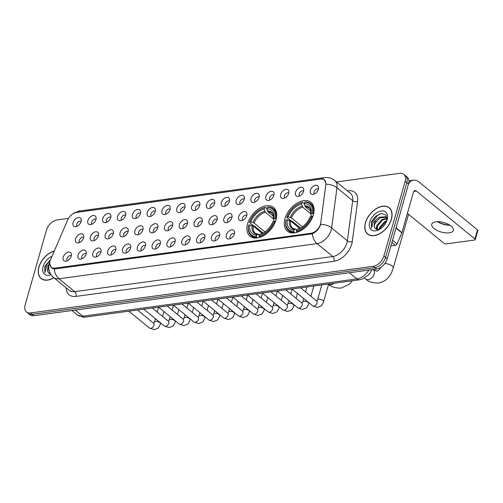<?xml version="1.0" encoding="UTF-8"?>
<svg xmlns="http://www.w3.org/2000/svg" width="503" height="503" viewBox="0 0 503 503"><rect width="100%" height="100%" fill="white"/><g stroke="black" fill="none" stroke-linecap="round" stroke-linejoin="round"><path stroke-width="0.75" d="M275.99 219.905A18.598 11.808 -50.7 0 0 273.588 207.45A18.598 11.808 -50.7 0 0 259.227 208.5A18.598 11.808 -50.7 0 0 247.614 223.772A18.598 11.808 -50.7 0 0 250.016 236.228A18.598 11.808 -50.7 0 0 264.377 235.178A18.598 11.808 -50.7 0 0 275.99 219.905M313.356 214.819A18.598 11.808 -50.7 0 0 310.955 202.363A18.598 11.808 -50.7 0 0 296.6 203.413A18.598 11.808 -50.7 0 0 284.981 218.686A18.598 11.808 -50.7 0 0 287.389 231.147A18.598 11.808 -50.7 0 0 301.743 230.091A18.598 11.808 -50.7 0 0 313.356 214.819M295.519 192.366A5.263 3.339 129.3 0 1 299.889 187.5A5.263 3.339 129.3 0 1 303.711 189.317A5.263 3.339 129.3 0 1 303.548 191.272A5.263 3.339 129.3 0 1 297.902 196.409A5.263 3.339 129.3 0 1 295.519 192.366M303.605 191.071A3.156 2.006 -50.7 0 0 301.171 191.285A3.156 2.006 -50.7 0 0 299.222 193.862A3.156 2.006 -50.7 0 0 299.599 195.956M280.687 194.384A5.263 3.339 129.3 0 1 285.056 189.524A5.263 3.339 129.3 0 1 288.879 191.335A5.263 3.339 129.3 0 1 288.716 193.29A5.263 3.339 129.3 0 1 283.076 198.427A5.263 3.339 129.3 0 1 280.687 194.384M288.772 193.089A3.156 2.006 -50.7 0 0 286.339 193.303A3.156 2.006 -50.7 0 0 284.39 195.881A3.156 2.006 -50.7 0 0 284.767 197.975M265.854 196.403A5.263 3.339 129.3 0 1 270.23 191.542A5.263 3.339 129.3 0 1 274.047 193.353A5.263 3.339 129.3 0 1 273.89 195.309A5.263 3.339 129.3 0 1 268.244 200.446A5.263 3.339 129.3 0 1 265.854 196.403M273.94 195.107A3.156 2.006 -50.7 0 0 271.513 195.321A3.156 2.006 -50.7 0 0 269.564 197.899A3.156 2.006 -50.7 0 0 269.941 199.993M251.028 198.421A5.263 3.339 129.3 0 1 255.398 193.561A5.263 3.339 129.3 0 1 259.221 195.371A5.263 3.339 129.3 0 1 259.058 197.327A5.263 3.339 129.3 0 1 253.418 202.464A5.263 3.339 129.3 0 1 251.028 198.421M259.114 197.126A3.156 2.006 -50.7 0 0 256.681 197.339A3.156 2.006 -50.7 0 0 254.732 199.917A3.156 2.006 -50.7 0 0 255.109 202.011M236.196 200.439A5.263 3.339 129.3 0 1 240.566 195.579A5.263 3.339 129.3 0 1 244.389 197.39A5.263 3.339 129.3 0 1 244.225 199.345A5.263 3.339 129.3 0 1 238.585 204.482A5.263 3.339 129.3 0 1 236.196 200.439M244.282 199.144A3.156 2.006 -50.7 0 0 241.849 199.358A3.156 2.006 -50.7 0 0 239.9 201.936A3.156 2.006 -50.7 0 0 240.283 204.029M221.37 202.458A5.263 3.339 129.3 0 1 225.74 197.597A5.263 3.339 129.3 0 1 229.557 199.408A5.263 3.339 129.3 0 1 229.399 201.363A5.263 3.339 129.3 0 1 223.753 206.5A5.263 3.339 129.3 0 1 221.37 202.458M229.45 201.162A3.156 2.006 -50.7 0 0 227.023 201.376A3.156 2.006 -50.7 0 0 225.074 203.954A3.156 2.006 -50.7 0 0 225.451 206.048M206.538 204.476A5.263 3.339 129.3 0 1 210.908 199.616A5.263 3.339 129.3 0 1 214.731 201.426A5.263 3.339 129.3 0 1 214.567 203.382A5.263 3.339 129.3 0 1 208.927 208.519A5.263 3.339 129.3 0 1 206.538 204.476M214.624 203.181A3.156 2.006 -50.7 0 0 212.191 203.401A3.156 2.006 -50.7 0 0 210.241 205.972A3.156 2.006 -50.7 0 0 210.619 208.066M191.706 206.494A5.263 3.339 129.3 0 1 196.076 201.634A5.263 3.339 129.3 0 1 199.898 203.445A5.263 3.339 129.3 0 1 199.741 205.4A5.263 3.339 129.3 0 1 194.095 210.537A5.263 3.339 129.3 0 1 191.706 206.494M199.792 205.199A3.156 2.006 -50.7 0 0 197.358 205.419A3.156 2.006 -50.7 0 0 195.409 207.991A3.156 2.006 -50.7 0 0 195.793 210.084M176.88 208.512A5.263 3.339 129.3 0 1 181.25 203.652A5.263 3.339 129.3 0 1 185.073 205.463A5.263 3.339 129.3 0 1 184.909 207.418A5.263 3.339 129.3 0 1 179.263 212.555A5.263 3.339 129.3 0 1 176.88 208.512M184.959 207.217A3.156 2.006 -50.7 0 0 182.532 207.437A3.156 2.006 -50.7 0 0 180.583 210.009A3.156 2.006 -50.7 0 0 180.961 212.103M162.048 210.531A5.263 3.339 129.3 0 1 166.418 205.67A5.263 3.339 129.3 0 1 170.24 207.481A5.263 3.339 129.3 0 1 170.077 209.437A5.263 3.339 129.3 0 1 164.437 214.574A5.263 3.339 129.3 0 1 162.048 210.531M170.133 209.235A3.156 2.006 -50.7 0 0 167.7 209.455A3.156 2.006 -50.7 0 0 165.751 212.033A3.156 2.006 -50.7 0 0 166.128 214.121M147.216 212.549A5.263 3.339 129.3 0 1 151.592 207.689A5.263 3.339 129.3 0 1 155.408 209.5A5.263 3.339 129.3 0 1 155.251 211.455A5.263 3.339 129.3 0 1 149.605 216.592A5.263 3.339 129.3 0 1 147.216 212.549M155.301 211.254A3.156 2.006 -50.7 0 0 152.868 211.474A3.156 2.006 -50.7 0 0 150.925 214.052A3.156 2.006 -50.7 0 0 151.302 216.139M132.39 214.567A5.263 3.339 129.3 0 1 136.759 209.707A5.263 3.339 129.3 0 1 140.582 211.518A5.263 3.339 129.3 0 1 140.419 213.473A5.263 3.339 129.3 0 1 134.773 218.61A5.263 3.339 129.3 0 1 132.39 214.567M140.475 213.272A3.156 2.006 -50.7 0 0 138.042 213.492A3.156 2.006 -50.7 0 0 136.093 216.07A3.156 2.006 -50.7 0 0 136.47 218.157M117.557 216.586A5.263 3.339 129.3 0 1 121.927 211.725A5.263 3.339 129.3 0 1 125.75 213.536A5.263 3.339 129.3 0 1 125.587 215.491A5.263 3.339 129.3 0 1 119.947 220.628A5.263 3.339 129.3 0 1 117.557 216.586M125.643 215.29A3.156 2.006 -50.7 0 0 123.21 215.51A3.156 2.006 -50.7 0 0 121.261 218.088A3.156 2.006 -50.7 0 0 121.644 220.176M102.725 218.604A5.263 3.339 129.3 0 1 107.101 213.744A5.263 3.339 129.3 0 1 110.918 215.554A5.263 3.339 129.3 0 1 110.761 217.51A5.263 3.339 129.3 0 1 105.114 222.647A5.263 3.339 129.3 0 1 102.725 218.604M110.811 217.309A3.156 2.006 -50.7 0 0 108.384 217.529A3.156 2.006 -50.7 0 0 106.435 220.107A3.156 2.006 -50.7 0 0 106.812 222.194M87.899 220.622A5.263 3.339 129.3 0 1 92.269 215.762A5.263 3.339 129.3 0 1 96.092 217.573A5.263 3.339 129.3 0 1 95.928 219.528A5.263 3.339 129.3 0 1 90.288 224.665A5.263 3.339 129.3 0 1 87.899 220.622M95.985 219.327A3.156 2.006 -50.7 0 0 93.552 219.547A3.156 2.006 -50.7 0 0 91.603 222.125A3.156 2.006 -50.7 0 0 91.98 224.212M73.067 222.64A5.263 3.339 129.3 0 1 77.437 217.78A5.263 3.339 129.3 0 1 81.26 219.591A5.263 3.339 129.3 0 1 81.096 221.546A5.263 3.339 129.3 0 1 75.456 226.683A5.263 3.339 129.3 0 1 73.067 222.64M81.153 221.345A3.156 2.006 -50.7 0 0 78.72 221.565A3.156 2.006 -50.7 0 0 76.77 224.143A3.156 2.006 -50.7 0 0 77.154 226.231M310.345 190.348A5.263 3.339 129.3 0 1 314.721 185.481A5.263 3.339 129.3 0 1 318.537 187.298A5.263 3.339 129.3 0 1 318.38 189.254A5.263 3.339 129.3 0 1 312.734 194.391A5.263 3.339 129.3 0 1 310.345 190.348M318.43 189.053A3.156 2.006 -50.7 0 0 315.997 189.266A3.156 2.006 -50.7 0 0 314.054 191.844A3.156 2.006 -50.7 0 0 314.432 193.938M238.699 216.686A5.263 3.339 129.3 0 1 243.068 211.826A5.263 3.339 129.3 0 1 246.885 213.643A5.263 3.339 129.3 0 1 246.728 215.598A5.263 3.339 129.3 0 1 241.082 220.729A5.263 3.339 129.3 0 1 238.699 216.686M246.778 215.391A3.156 2.006 -50.7 0 0 244.351 215.611A3.156 2.006 -50.7 0 0 242.402 218.189A3.156 2.006 -50.7 0 0 242.779 220.276M223.866 218.704A5.263 3.339 129.3 0 1 228.236 213.844A5.263 3.339 129.3 0 1 232.059 215.661A5.263 3.339 129.3 0 1 231.896 217.617A5.263 3.339 129.3 0 1 226.256 222.747A5.263 3.339 129.3 0 1 223.866 218.704M231.952 217.409A3.156 2.006 -50.7 0 0 229.519 217.629A3.156 2.006 -50.7 0 0 227.57 220.207A3.156 2.006 -50.7 0 0 227.947 222.301M209.034 220.723A5.263 3.339 129.3 0 1 213.404 215.862A5.263 3.339 129.3 0 1 217.227 217.68A5.263 3.339 129.3 0 1 217.07 219.635A5.263 3.339 129.3 0 1 211.423 224.766A5.263 3.339 129.3 0 1 209.034 220.723M217.12 219.427A3.156 2.006 -50.7 0 0 214.687 219.648A3.156 2.006 -50.7 0 0 212.738 222.225A3.156 2.006 -50.7 0 0 213.121 224.319M194.208 222.741A5.263 3.339 129.3 0 1 198.578 217.881A5.263 3.339 129.3 0 1 202.401 219.698A5.263 3.339 129.3 0 1 202.237 221.653A5.263 3.339 129.3 0 1 196.591 226.784A5.263 3.339 129.3 0 1 194.208 222.741M202.294 221.446A3.156 2.006 -50.7 0 0 199.861 221.666A3.156 2.006 -50.7 0 0 197.912 224.244A3.156 2.006 -50.7 0 0 198.289 226.337M179.376 224.759A5.263 3.339 129.3 0 1 183.746 219.899A5.263 3.339 129.3 0 1 187.569 221.716A5.263 3.339 129.3 0 1 187.405 223.672A5.263 3.339 129.3 0 1 181.765 228.802A5.263 3.339 129.3 0 1 179.376 224.759M187.462 223.464A3.156 2.006 -50.7 0 0 185.029 223.684A3.156 2.006 -50.7 0 0 183.079 226.262A3.156 2.006 -50.7 0 0 183.457 228.356M164.544 226.778A5.263 3.339 129.3 0 1 168.92 221.917A5.263 3.339 129.3 0 1 172.736 223.734A5.263 3.339 129.3 0 1 172.579 225.69A5.263 3.339 129.3 0 1 166.933 230.82A5.263 3.339 129.3 0 1 164.544 226.778M172.63 225.482A3.156 2.006 -50.7 0 0 170.196 225.702A3.156 2.006 -50.7 0 0 168.254 228.28A3.156 2.006 -50.7 0 0 168.631 230.374M149.718 228.802A5.263 3.339 129.3 0 1 154.088 223.936A5.263 3.339 129.3 0 1 157.911 225.753A5.263 3.339 129.3 0 1 157.747 227.708A5.263 3.339 129.3 0 1 152.101 232.839A5.263 3.339 129.3 0 1 149.718 228.802M157.804 227.501A3.156 2.006 -50.7 0 0 155.37 227.721A3.156 2.006 -50.7 0 0 153.421 230.299A3.156 2.006 -50.7 0 0 153.799 232.392M134.886 230.82A5.263 3.339 129.3 0 1 139.256 225.954A5.263 3.339 129.3 0 1 143.078 227.771A5.263 3.339 129.3 0 1 142.915 229.726A5.263 3.339 129.3 0 1 137.275 234.857A5.263 3.339 129.3 0 1 134.886 230.82M142.971 229.519A3.156 2.006 -50.7 0 0 140.538 229.739A3.156 2.006 -50.7 0 0 138.589 232.317A3.156 2.006 -50.7 0 0 138.973 234.411M120.06 232.839A5.263 3.339 129.3 0 1 124.43 227.972A5.263 3.339 129.3 0 1 128.246 229.789A5.263 3.339 129.3 0 1 128.089 231.745A5.263 3.339 129.3 0 1 122.443 236.875A5.263 3.339 129.3 0 1 120.06 232.839M128.139 231.537A3.156 2.006 -50.7 0 0 125.712 231.757A3.156 2.006 -50.7 0 0 123.763 234.335A3.156 2.006 -50.7 0 0 124.14 236.429M105.228 234.857A5.263 3.339 129.3 0 1 109.597 229.99A5.263 3.339 129.3 0 1 113.42 231.808A5.263 3.339 129.3 0 1 113.257 233.763A5.263 3.339 129.3 0 1 107.617 238.894A5.263 3.339 129.3 0 1 105.228 234.857M113.313 233.555A3.156 2.006 -50.7 0 0 110.88 233.776A3.156 2.006 -50.7 0 0 108.931 236.353A3.156 2.006 -50.7 0 0 109.308 238.447M90.395 236.875A5.263 3.339 129.3 0 1 94.765 232.009A5.263 3.339 129.3 0 1 98.588 233.826A5.263 3.339 129.3 0 1 98.425 235.781A5.263 3.339 129.3 0 1 92.785 240.912A5.263 3.339 129.3 0 1 90.395 236.875M98.481 235.574A3.156 2.006 -50.7 0 0 96.048 235.794A3.156 2.006 -50.7 0 0 94.099 238.372A3.156 2.006 -50.7 0 0 94.482 240.465M75.569 238.894A5.263 3.339 129.3 0 1 79.939 234.027A5.263 3.339 129.3 0 1 83.756 235.844A5.263 3.339 129.3 0 1 83.599 237.8A5.263 3.339 129.3 0 1 77.952 242.93A5.263 3.339 129.3 0 1 75.569 238.894M83.649 237.592A3.156 2.006 -50.7 0 0 81.222 237.812A3.156 2.006 -50.7 0 0 79.273 240.39A3.156 2.006 -50.7 0 0 79.65 242.484M226.363 234.958A5.263 3.339 129.3 0 1 230.732 230.097A5.263 3.339 129.3 0 1 234.555 231.908A5.263 3.339 129.3 0 1 234.398 233.864A5.263 3.339 129.3 0 1 228.752 239A5.263 3.339 129.3 0 1 226.363 234.958M234.448 233.662A3.156 2.006 -50.7 0 0 232.015 233.876A3.156 2.006 -50.7 0 0 230.072 236.454A3.156 2.006 -50.7 0 0 230.449 238.548M211.537 236.976A5.263 3.339 129.3 0 1 215.906 232.116A5.263 3.339 129.3 0 1 219.729 233.926A5.263 3.339 129.3 0 1 219.566 235.882A5.263 3.339 129.3 0 1 213.92 241.019A5.263 3.339 129.3 0 1 211.537 236.976M219.622 235.681A3.156 2.006 -50.7 0 0 217.189 235.894A3.156 2.006 -50.7 0 0 215.24 238.472A3.156 2.006 -50.7 0 0 215.617 240.566M196.704 238.994A5.263 3.339 129.3 0 1 201.074 234.134A5.263 3.339 129.3 0 1 204.897 235.945A5.263 3.339 129.3 0 1 204.734 237.9A5.263 3.339 129.3 0 1 199.094 243.037A5.263 3.339 129.3 0 1 196.704 238.994M204.79 237.699A3.156 2.006 -50.7 0 0 202.357 237.913A3.156 2.006 -50.7 0 0 200.408 240.491A3.156 2.006 -50.7 0 0 200.785 242.584M181.872 241.012A5.263 3.339 129.3 0 1 186.248 236.152A5.263 3.339 129.3 0 1 190.065 237.963A5.263 3.339 129.3 0 1 189.908 239.918A5.263 3.339 129.3 0 1 184.261 245.055A5.263 3.339 129.3 0 1 181.872 241.012M189.958 239.717A3.156 2.006 -50.7 0 0 187.531 239.937A3.156 2.006 -50.7 0 0 185.582 242.509A3.156 2.006 -50.7 0 0 185.959 244.603M167.046 243.031A5.263 3.339 129.3 0 1 171.416 238.171A5.263 3.339 129.3 0 1 175.239 239.981A5.263 3.339 129.3 0 1 175.075 241.937A5.263 3.339 129.3 0 1 169.436 247.074A5.263 3.339 129.3 0 1 167.046 243.031M175.132 241.736A3.156 2.006 -50.7 0 0 172.699 241.956A3.156 2.006 -50.7 0 0 170.75 244.527A3.156 2.006 -50.7 0 0 171.127 246.621M152.214 245.049A5.263 3.339 129.3 0 1 156.584 240.189A5.263 3.339 129.3 0 1 160.407 242A5.263 3.339 129.3 0 1 160.243 243.955A5.263 3.339 129.3 0 1 154.603 249.092A5.263 3.339 129.3 0 1 152.214 245.049M160.3 243.754A3.156 2.006 -50.7 0 0 157.867 243.974A3.156 2.006 -50.7 0 0 155.917 246.552A3.156 2.006 -50.7 0 0 156.301 248.639M137.388 247.067A5.263 3.339 129.3 0 1 141.758 242.207A5.263 3.339 129.3 0 1 145.574 244.018A5.263 3.339 129.3 0 1 145.417 245.973A5.263 3.339 129.3 0 1 139.771 251.11A5.263 3.339 129.3 0 1 137.388 247.067M145.468 245.772A3.156 2.006 -50.7 0 0 143.041 245.992A3.156 2.006 -50.7 0 0 141.091 248.57A3.156 2.006 -50.7 0 0 141.469 250.657M122.556 249.086A5.263 3.339 129.3 0 1 126.926 244.225A5.263 3.339 129.3 0 1 130.749 246.036A5.263 3.339 129.3 0 1 130.585 247.992A5.263 3.339 129.3 0 1 124.945 253.128A5.263 3.339 129.3 0 1 122.556 249.086M130.642 247.79A3.156 2.006 -50.7 0 0 128.208 248.01A3.156 2.006 -50.7 0 0 126.259 250.588A3.156 2.006 -50.7 0 0 126.637 252.676M107.724 251.104A5.263 3.339 129.3 0 1 112.094 246.244A5.263 3.339 129.3 0 1 115.916 248.054A5.263 3.339 129.3 0 1 115.753 250.01A5.263 3.339 129.3 0 1 110.113 255.147A5.263 3.339 129.3 0 1 107.724 251.104M115.809 249.809A3.156 2.006 -50.7 0 0 113.376 250.029A3.156 2.006 -50.7 0 0 111.427 252.607A3.156 2.006 -50.7 0 0 111.811 254.694M92.898 253.122A5.263 3.339 129.3 0 1 97.268 248.262A5.263 3.339 129.3 0 1 101.084 250.073A5.263 3.339 129.3 0 1 100.927 252.028A5.263 3.339 129.3 0 1 95.281 257.165A5.263 3.339 129.3 0 1 92.898 253.122M100.977 251.827A3.156 2.006 -50.7 0 0 98.55 252.047A3.156 2.006 -50.7 0 0 96.601 254.625A3.156 2.006 -50.7 0 0 96.978 256.712M78.066 255.14A5.263 3.339 129.3 0 1 82.435 250.28A5.263 3.339 129.3 0 1 86.258 252.091A5.263 3.339 129.3 0 1 86.095 254.046A5.263 3.339 129.3 0 1 80.455 259.183A5.263 3.339 129.3 0 1 78.066 255.14M86.151 253.845A3.156 2.006 -50.7 0 0 83.718 254.065A3.156 2.006 -50.7 0 0 81.769 256.643A3.156 2.006 -50.7 0 0 82.146 258.731M63.233 257.159A5.263 3.339 129.3 0 1 67.609 252.299A5.263 3.339 129.3 0 1 71.426 254.109A5.263 3.339 129.3 0 1 71.269 256.065A5.263 3.339 129.3 0 1 65.623 261.202A5.263 3.339 129.3 0 1 63.233 257.159M71.319 255.864A3.156 2.006 -50.7 0 0 68.886 256.084A3.156 2.006 -50.7 0 0 66.943 258.661A3.156 2.006 -50.7 0 0 67.32 260.749M320.788 222.691A9.475 6.017 129.3 0 1 320.493 224.105A9.475 6.017 129.3 0 1 310.929 233.291L55.016 268.118A9.475 6.017 129.3 0 1 51.35 267.25A9.475 6.017 129.3 0 1 50.646 259.46L67.628 220.056A9.475 6.017 129.3 0 1 76.682 212.304L320.6 179.106A9.475 6.017 129.3 0 1 324.265 179.98A9.475 6.017 129.3 0 1 325.787 184.922L320.788 222.691M391.422 219.145A17.02 10.802 -50.7 0 0 389.221 207.745A17.02 10.802 -50.7 0 0 376.087 208.707A17.02 10.802 -50.7 0 0 365.455 222.678A17.02 10.802 -50.7 0 0 367.655 234.084A17.02 10.802 -50.7 0 0 380.79 233.115A17.02 10.802 -50.7 0 0 391.422 219.145M390.007 208.5A17.02 10.802 -50.7 0 0 389.592 208.273M54.293 250.991A17.02 10.802 -50.7 0 0 38.876 267.131A17.02 10.802 -50.7 0 0 41.076 278.53A17.02 10.802 -50.7 0 0 53.903 277.757M75.613 212.536L321.788 178.923A12.286 7.841 82.2 0 1 324.586 177.641C328.321 177.169 331.691 178.112 334.702 180.464A14.04 8.909 129.3 0 1 336.953 187.782L331.64 227.934A12.286 6.627 -172.5 0 0 320.732 224.294L320.31 225.482C318.462 229.481 315.777 232.26 312.262 233.807L55.292 268.91L51.4 267.848L49.772 263.824M403.783 174.302L407.141 177.05A10.532 6.684 -50.7 0 1 408.505 184.104L387.209 258.85A10.532 6.684 -50.7 0 1 376.584 269.061L33.94 315.695A10.532 6.684 -50.7 0 1 29.866 314.727L28.187 313.35A10.532 6.684 -50.7 0 0 32.261 314.318L374.905 267.684A10.532 6.684 -50.7 0 0 385.531 257.473L406.826 182.727A10.532 6.684 -50.7 0 0 405.462 175.673A10.532 6.684 -50.7 0 1 406.826 182.727L385.531 257.473A10.532 6.684 -50.7 0 1 374.905 267.684L32.261 314.318A10.532 6.684 -50.7 0 1 28.187 313.35L26.508 311.973A10.532 6.684 -50.7 0 0 30.582 312.948L373.226 266.313A10.532 6.684 -50.7 0 0 383.852 256.102L405.148 181.35A10.532 6.684 -50.7 0 0 403.783 174.302A10.532 6.684 -50.7 0 0 399.709 173.328L336.494 181.935M321.788 178.923L324.485 179.734L326.089 184.142A12.286 6.627 -172.5 0 1 336.953 187.782L352.691 200.672A14.04 8.909 -50.7 0 0 350.44 193.353L334.702 180.464M68.477 218.409L57.072 219.962A10.532 6.684 -50.7 0 0 46.446 230.173L25.15 304.925A10.532 6.684 -50.7 0 0 26.508 311.973M41.667 278.788A17.02 10.802 -50.7 0 0 41.969 279.152M368.246 234.341A17.02 10.802 -50.7 0 0 368.548 234.706M365.587 222.659A16.844 10.695 -50.7 0 0 367.762 233.945A16.844 10.695 -50.7 0 0 380.765 232.99A16.844 10.695 -50.7 0 0 391.284 219.163A16.844 10.695 -50.7 0 0 389.108 207.877A16.844 10.695 -50.7 0 0 376.106 208.833A16.844 10.695 -50.7 0 0 365.587 222.659M402.953 229.022A17.548 11.141 -50.7 0 0 403.155 228.368A17.548 11.141 -50.7 0 0 403.324 227.721M382.701 226.991L385.179 223.98M386.945 220.427L385.996 215.058L381.343 213.467L375.496 216.34L371.365 222.005L371.491 228.186L372.874 222.999L377.156 218.849A7.935 5.036 -50.7 0 0 374.484 223.458A7.935 5.036 -50.7 0 0 375.093 228.362L379.061 229.475L379.514 227.576L384.682 221.578L386.864 220.654M379.872 229.211L380.18 228.117L385.348 222.125L386.505 221.553M376.785 229.525L376.854 225.394L382.016 219.396L387.128 218.359M377.263 229.62L377.52 225.935L382.682 219.943L387.128 218.799M377.156 218.849L379.35 217.214L385.845 216.755L387.109 218.101M375.093 228.362C374.263 227.224 374.182 225.69 374.854 223.753L380.017 217.761L386.499 217.29M387.165 219.723A11.443 7.262 -50.7 0 0 387.184 219.641A11.443 7.262 -50.7 0 0 381.224 211.015A11.443 7.262 -50.7 0 0 369.711 222.1A11.443 7.262 -50.7 0 0 378.916 229.739A11.443 7.262 -50.7 0 0 387.165 219.723M371.491 228.186L371.516 222.779L378.111 214.85L381.645 213.435M375.999 229.205L377.049 225.551M379.036 229.481L379.715 227.733M449.267 232.814A11.229 4.892 -164.1 0 0 453.348 230.393A11.229 4.892 -164.1 0 0 447.909 224.143A11.229 4.892 -164.1 0 0 435.837 221.823A11.229 4.892 -164.1 0 0 431.75 224.244A11.229 4.892 -164.1 0 0 437.189 230.493A11.229 4.892 -164.1 0 0 449.267 232.814M390.881 245.961L395.408 245.345L391.881 242.452M408.587 183.784A14.04 8.96 -97.8 0 1 413.604 180.175A14.04 8.96 -97.8 0 1 418.955 181.929L477.498 229.871A1.754 0.767 15.9 0 1 477.85 230.531L475.253 239.648A1.754 0.767 -164.1 0 0 474.901 238.988L416.358 191.046A3.508 2.238 82.2 0 0 415.019 190.606A3.508 2.238 82.2 0 0 413.397 192.366L401.922 232.65A1.754 1.113 129.3 0 1 401.828 232.914L397.087 243.911A1.754 1.113 129.3 0 1 395.408 245.345M437.535 221.697A14.04 6.111 -164.1 0 0 449.776 225.187M407.411 213.373L443.853 243.213A1.754 0.767 -164.1 0 0 446.243 243.886L474.612 240.025A1.754 0.767 -164.1 0 0 475.253 239.648M449.833 225.225A11.229 4.892 15.9 0 1 449.519 225.225A11.229 4.892 15.9 0 1 437.729 221.867A11.229 4.892 15.9 0 1 437.465 221.697M54.223 251.148A16.844 10.695 -50.7 0 0 39.008 267.112A16.844 10.695 -50.7 0 0 41.183 278.398A16.844 10.695 -50.7 0 0 53.802 277.675M48.841 265.678A7.935 5.036 -50.7 0 0 47.904 267.904A7.935 5.036 -50.7 0 0 48.514 272.808C47.684 271.677 47.603 270.142 48.275 268.206L48.753 267.099M50.206 273.978L49.828 272.519M50.621 259.517L44.786 266.458L44.912 272.639L46.295 267.445L49.068 264.327M52.042 256.222A11.443 7.262 -50.7 0 0 43.132 266.552A11.443 7.262 -50.7 0 0 51.061 274.751M48.514 272.808L50.614 274.06M44.912 272.639L44.937 267.225L50.407 260.045M49.42 273.651L49.684 272.154M300.486 228.035L292.205 221.251L291.306 221.05L286.817 217.378L286.93 216.956A16.706 10.607 -50.7 0 1 298.468 203.86A16.706 10.607 -50.7 0 1 301.932 202.552L301.53 203.96A15.09 9.582 -50.7 0 0 288.169 216.787L291.482 217.956L302.341 226.84M310.867 213.869L302.699 207.179L301.53 203.96M312.275 213.511L313.231 213.781A17.41 11.047 -50.7 0 0 310.621 203.627A17.41 11.047 -50.7 0 0 305.202 201.917L304.604 202.187A16.706 10.607 -50.7 0 1 312.275 213.511L311.036 213.674A15.09 9.582 -50.7 0 0 304.208 203.596L305.378 206.815L310.797 211.26M312.759 216.63L311.112 215.284L310.766 214.624L311.036 213.674M285.949 220.415A17.41 11.047 -50.7 0 0 288.565 230.563A17.41 11.047 -50.7 0 0 293.978 232.273L293.733 231.317A16.706 10.607 -50.7 0 1 286.069 220L285.949 220.415M294.676 232.845L293.978 232.273M301.932 202.552L302.523 202.281A17.41 11.047 -50.7 0 0 298.857 203.665L298.468 203.86M302.523 202.281L304.227 203.677M313.231 213.781L313.564 214.052M286.069 220L287.307 219.83A15.09 9.582 -50.7 0 0 294.136 229.915L293.733 231.317M288.169 216.787L286.93 216.956M304.208 203.596L304.604 202.187M294.136 229.915L295.481 229.305L296.745 229.783M299.681 228.412L290.621 220.993L287.307 219.83M289.483 220.44A13.499 8.57 -50.7 0 0 295.481 229.305L296.355 229.462M305.378 206.815A12.984 8.243 -50.7 0 1 309.094 208.091C310.25 208.173 310.804 210.361 310.76 214.662L310.766 214.624A13.499 8.57 -50.7 0 0 304.761 205.758M312.608 217.013L311.407 216.548A16.706 10.607 -50.7 0 1 296.412 230.952L296.657 231.908A17.41 11.047 -50.7 0 0 312.369 216.818M296.657 231.908L297.11 232.279M296.412 230.952L296.814 229.55A15.09 9.582 -50.7 0 0 299.807 228.4A15.09 9.582 -50.7 0 0 310.169 216.718L311.407 216.548M298.373 228.878L296.814 229.55M263.119 233.115L254.839 226.337L253.933 226.136L249.444 222.458L249.563 222.043A16.706 10.607 -50.7 0 1 261.101 208.946A16.706 10.607 -50.7 0 1 264.559 207.638L264.163 209.041A15.09 9.582 -50.7 0 0 250.802 221.873L254.116 223.043L264.968 231.927M273.5 218.956L265.333 212.266L264.163 209.041M274.908 218.598L275.864 218.868A17.41 11.047 -50.7 0 0 273.248 208.714A17.41 11.047 -50.7 0 0 267.829 207.003L267.238 207.274A16.706 10.607 -50.7 0 1 274.908 218.598L273.67 218.761A15.09 9.582 -50.7 0 0 266.835 208.682L268.005 211.901L273.431 216.347M275.386 221.716L273.745 220.371L273.393 219.71L273.67 218.761M248.576 225.501A17.41 11.047 -50.7 0 0 251.192 235.649A17.41 11.047 -50.7 0 0 256.612 237.359L256.367 236.404A16.706 10.607 -50.7 0 1 248.696 225.08L248.576 225.501M257.31 237.932L256.612 237.359M264.559 207.638L265.156 207.368A17.41 11.047 -50.7 0 0 261.491 208.751L261.101 208.946M265.156 207.368L266.86 208.764M275.864 218.868L276.191 219.132M248.696 225.08L249.934 224.916A15.09 9.582 -50.7 0 0 256.769 234.995L256.367 236.404M250.802 221.873L249.563 222.043M266.835 208.682L267.238 207.274M256.769 234.995L258.114 234.392L259.378 234.87M262.308 233.499L253.248 226.08L249.934 224.916M252.11 225.526A13.499 8.57 -50.7 0 0 258.114 234.392L258.982 234.549M268.005 211.901A12.984 8.243 -50.7 0 1 271.721 213.178C272.877 213.259 273.437 215.447 273.387 219.748L273.393 219.71A13.499 8.57 -50.7 0 0 267.395 210.845M275.242 222.1L274.041 221.634A16.706 10.607 -50.7 0 1 259.045 236.039L259.29 236.995A17.41 11.047 -50.7 0 0 274.996 221.905M259.29 236.995L259.743 237.366M259.045 236.039L259.441 234.637A15.09 9.582 -50.7 0 0 262.434 233.486A15.09 9.582 -50.7 0 0 272.802 221.804L274.041 221.634M261 233.964L259.441 234.637M55.016 268.118L55.883 268.828M310.929 233.291L311.759 233.97M75.953 296.399A3.508 2.238 82.2 0 0 74.721 291.646L332.772 256.524A14.04 8.909 -50.7 0 0 346.938 242.911A14.04 8.909 -50.7 0 0 347.378 240.824L352.691 200.672A3.508 1.893 7.5 0 0 357.576 201.502L352.263 241.654A17.548 11.141 129.3 0 1 334.005 261.277L75.953 296.399A17.548 11.141 129.3 0 1 66.214 287.835M69.288 290.35A14.04 8.909 -50.7 0 0 74.721 291.646L58.983 278.756A14.04 8.909 129.3 0 1 53.551 277.467L69.288 290.35M352.263 241.654A3.508 1.893 7.5 0 1 347.378 240.824L331.64 227.934A14.04 8.909 129.3 0 1 331.2 230.022A14.04 8.909 129.3 0 1 317.035 243.634A12.286 7.841 -97.8 0 1 312.262 233.807M54.211 268.929A12.286 7.841 82.2 0 0 58.983 278.756L317.035 243.634L332.772 256.524A3.508 2.238 82.2 0 1 334.005 261.277M76.481 212.31A12.286 7.841 -97.8 0 1 79.279 211.027L324.586 177.641M347.353 190.826L347.969 190.738A17.548 11.141 129.3 0 1 357.576 201.502M30.582 312.948L33.94 315.695M373.226 266.313L376.584 269.061M383.852 256.102L387.209 258.85M405.148 181.35L408.505 184.104M347.806 191.197A3.508 2.238 82.2 0 0 347.969 190.738M75.268 310.068L82.775 316.217A7.017 4.483 82.2 0 0 85.453 317.091L83.586 317.198L77.343 314.922A14.04 8.909 -50.7 0 0 82.775 316.217L356.885 278.907A14.04 8.909 -50.7 0 0 368.881 270.105M349.384 272.764L356.885 278.907A7.017 4.483 82.2 0 0 359.563 279.787L85.453 317.091M413.85 191.392L416.358 191.046M396.043 227.834L401.922 232.65M474.901 238.988L477.498 229.871M401.828 232.914L395.968 228.117M392.529 240.176L397.087 243.911M380.802 267.389L379.136 269.897L376.904 271.205L373.459 269.866A5.967 3.785 129.3 0 1 374.226 273.865A5.967 3.785 129.3 0 1 368.202 279.649A5.967 3.785 129.3 0 1 365.895 279.102L364.574 278.021M384.82 263.578A5.967 2.597 15.9 0 1 390.774 265.119A5.967 2.597 15.9 0 1 393.195 268.193L408.549 214.303M302.699 207.179A12.984 8.243 -50.7 0 0 291.482 217.956M302.083 206.123A13.499 8.57 -50.7 0 0 290.344 217.403M290.621 220.993A12.984 8.243 -50.7 0 0 292.639 228.186L295.795 229.236M298.16 228.94A13.499 8.57 -50.7 0 0 300.26 228.161M333.929 283.271A5.967 3.785 129.3 0 1 330.836 284.736A5.967 3.785 129.3 0 1 328.528 284.189L328.34 284.032M265.333 212.266A12.984 8.243 -50.7 0 0 254.116 223.043M264.716 211.21A13.499 8.57 -50.7 0 0 252.978 222.489M253.248 226.08A12.984 8.243 -50.7 0 0 255.266 233.273L258.429 234.323M260.793 234.027A13.499 8.57 -50.7 0 0 262.893 233.247M300.58 287.81L316.651 300.97A3.156 2.006 129.3 0 1 317.06 303.083A3.156 2.006 129.3 0 1 313.721 306.164A3.156 2.006 129.3 0 1 312.646 305.855L292.029 288.974M316.84 301.178L317.538 299.907A3.156 1.377 15.9 0 1 318.688 299.228A3.156 1.377 15.9 0 1 318.845 299.21A3.156 1.377 15.9 0 1 322.165 299.92A3.156 1.377 15.9 0 1 323.618 301.637C322.291 304.623 321.36 306.101 320.832 306.076L317.261 307.465L312.646 305.855M285.754 289.829L301.819 302.988A3.156 2.006 129.3 0 1 302.228 305.101A3.156 2.006 129.3 0 1 298.889 308.182A3.156 2.006 129.3 0 1 297.82 307.874L277.203 290.992M302.007 303.196L302.712 301.926A3.156 1.377 15.9 0 1 303.856 301.247A3.156 1.377 15.9 0 1 304.013 301.228A3.156 1.377 15.9 0 1 307.339 301.938A3.156 1.377 15.9 0 1 308.785 303.655C307.459 306.641 306.534 308.119 306 308.094L302.435 309.483L297.82 307.874M270.922 291.847L286.993 305.007A3.156 2.006 129.3 0 1 287.402 307.119A3.156 2.006 129.3 0 1 284.063 310.2A3.156 2.006 129.3 0 1 282.988 309.892L262.371 293.01M287.175 305.214L287.879 303.944A3.156 1.377 15.9 0 1 289.03 303.265A3.156 1.377 15.9 0 1 289.181 303.246A3.156 1.377 15.9 0 1 292.507 303.957A3.156 1.377 15.9 0 1 293.953 305.673C292.633 308.66 291.702 310.137 291.174 310.112L287.603 311.502L282.988 309.892M256.09 293.865L272.161 307.025A3.156 2.006 129.3 0 1 272.569 309.138A3.156 2.006 129.3 0 1 269.231 312.218A3.156 2.006 129.3 0 1 268.156 311.91L247.545 295.028M272.349 307.232L273.047 305.962A3.156 1.377 15.9 0 1 274.198 305.283A3.156 1.377 15.9 0 1 274.355 305.264A3.156 1.377 15.9 0 1 277.675 305.975A3.156 1.377 15.9 0 1 279.127 307.691C277.801 310.678 276.876 312.156 276.342 312.13L272.777 313.52L268.156 311.91M241.264 295.883L257.329 309.043A3.156 2.006 129.3 0 1 257.737 311.162A3.156 2.006 129.3 0 1 254.399 314.237A3.156 2.006 129.3 0 1 253.33 313.929L232.713 297.047M257.517 309.251L258.221 307.981A3.156 1.377 15.9 0 1 259.372 307.302A3.156 1.377 15.9 0 1 259.523 307.283A3.156 1.377 15.9 0 1 262.849 307.993A3.156 1.377 15.9 0 1 264.295 309.71C262.968 312.696 262.044 314.174 261.51 314.149L257.945 315.538L253.33 313.929M226.432 297.902L242.503 311.061A3.156 2.006 129.3 0 1 242.911 313.18A3.156 2.006 129.3 0 1 239.573 316.255A3.156 2.006 129.3 0 1 238.497 315.947L217.881 299.065M242.685 311.269L243.389 309.999A3.156 1.377 15.9 0 1 244.54 309.32A3.156 1.377 15.9 0 1 244.697 309.301A3.156 1.377 15.9 0 1 248.017 310.011A3.156 1.377 15.9 0 1 249.463 311.728C248.142 314.715 247.212 316.192 246.684 316.167L243.112 317.563L238.497 315.947M211.606 299.92L227.67 313.08A3.156 2.006 129.3 0 1 228.079 315.199A3.156 2.006 129.3 0 1 224.74 318.273A3.156 2.006 129.3 0 1 223.672 317.965L203.055 301.09M227.859 313.287L228.557 312.017A3.156 1.377 15.9 0 1 229.708 311.338A3.156 1.377 15.9 0 1 229.865 311.319A3.156 1.377 15.9 0 1 233.185 312.03A3.156 1.377 15.9 0 1 234.637 313.746C233.31 316.733 232.386 318.21 231.852 318.185L228.287 319.581L223.672 317.965M196.774 301.938L212.838 315.098A3.156 2.006 129.3 0 1 213.247 317.217A3.156 2.006 129.3 0 1 209.908 320.292A3.156 2.006 129.3 0 1 208.839 319.983L188.223 303.108M213.027 315.306L213.731 314.035A3.156 1.377 15.9 0 1 214.882 313.356A3.156 1.377 15.9 0 1 215.032 313.338A3.156 1.377 15.9 0 1 218.359 314.048A3.156 1.377 15.9 0 1 219.805 315.765C218.484 318.751 217.554 320.229 217.026 320.204L213.454 321.599L208.839 319.983M181.941 303.957L198.012 317.116A3.156 2.006 129.3 0 1 198.421 319.235A3.156 2.006 129.3 0 1 195.082 322.31A3.156 2.006 129.3 0 1 194.007 322.002L173.39 305.126M198.195 317.324L198.899 316.054A3.156 1.377 15.9 0 1 200.049 315.375A3.156 1.377 15.9 0 1 200.207 315.356A3.156 1.377 15.9 0 1 203.526 316.066A3.156 1.377 15.9 0 1 204.979 317.783C203.652 320.769 202.722 322.247 202.193 322.222L198.622 323.618L194.007 322.002M167.115 305.975L183.18 319.135A3.156 2.006 129.3 0 1 183.589 321.254A3.156 2.006 129.3 0 1 180.25 324.328A3.156 2.006 129.3 0 1 179.181 324.02L158.564 307.144M183.369 319.342L184.073 318.072A3.156 1.377 15.9 0 1 185.217 317.393A3.156 1.377 15.9 0 1 185.374 317.374A3.156 1.377 15.9 0 1 188.7 318.085A3.156 1.377 15.9 0 1 190.147 319.801C188.82 322.788 187.896 324.265 187.361 324.24L183.796 325.636L179.181 324.02M152.283 307.999L168.354 321.153A3.156 2.006 129.3 0 1 168.756 323.272A3.156 2.006 129.3 0 1 165.424 326.346A3.156 2.006 129.3 0 1 164.349 326.038L143.732 309.163M168.536 321.36L169.241 320.09A3.156 1.377 15.9 0 1 170.391 319.411A3.156 1.377 15.9 0 1 170.542 319.392A3.156 1.377 15.9 0 1 173.868 320.103A3.156 1.377 15.9 0 1 175.314 321.819C173.994 324.806 173.063 326.284 172.535 326.258L168.964 327.654L164.349 326.038M137.451 310.018L153.522 323.171A3.156 2.006 129.3 0 1 153.931 325.29A3.156 2.006 129.3 0 1 150.592 328.365A3.156 2.006 129.3 0 1 149.517 328.063L128.9 311.181M153.711 323.379L154.408 322.109A3.156 1.377 15.9 0 1 155.559 321.43A3.156 1.377 15.9 0 1 155.716 321.411A3.156 1.377 15.9 0 1 159.036 322.121A3.156 1.377 15.9 0 1 160.488 323.838C159.162 326.824 158.231 328.302 157.703 328.277L154.132 329.672L149.517 328.063M324.265 179.98L325.466 180.961M51.35 267.25L53.186 268.747M49.923 261.654L49.294 263.421C47.879 268.841 49.3 273.519 53.551 277.467M70.602 215.68L73.752 213.039L79.279 211.027M371.836 269.709L370.258 272.632L368.089 275.286L362.129 279.152L359.563 279.787M77.343 314.922L71.967 310.521M368.963 234.926L367.762 233.945M390.309 208.858L389.108 207.877M408.895 180.816L413.604 180.175M42.384 279.379L41.183 278.398M365.895 279.102C368.246 281.711 372.453 283.019 378.514 283.032C387.794 281.032 391.145 274.751 393.195 268.193M291.363 232.858L288.565 230.563M313.419 205.922L310.621 203.627M300.693 227.947L298.273 228.896M373.056 269.539L373.459 269.866M328.528 284.189C330.873 286.798 335.08 288.106 341.147 288.118L349.522 284.082L352.389 280.762M253.99 237.944L251.192 235.649M276.053 211.009L273.248 208.714M263.321 233.034L260.9 233.983M317.538 299.907L321.807 284.924M323.618 301.637L328.572 284.226M302.712 301.926L303.68 298.512M305.566 291.891L306.981 286.943M308.785 303.655L309.005 302.875M310.892 296.254L313.809 286.012M287.879 303.944L288.854 300.53M290.74 293.909L292.124 289.049M293.953 305.673L294.18 304.893M296.066 298.273L297.449 293.412M273.047 305.962L274.022 302.555M275.908 295.927L277.291 291.067M279.127 307.691L279.347 306.912M281.234 300.291L282.617 295.431M258.221 307.981L259.19 304.573M261.076 297.952L262.465 293.086M264.295 309.71L264.515 308.93M266.401 302.309L267.791 297.449M243.389 309.999L244.364 306.591M246.25 299.97L247.633 295.104M249.463 311.728L249.689 310.948M251.575 304.328L252.959 299.467M228.557 312.017L229.531 308.609M231.418 301.989L232.801 297.122M234.637 313.746L234.857 312.967M236.743 306.346L238.126 301.486M213.731 314.035L214.699 310.628M216.586 304.007L217.975 299.14M219.805 315.765L220.031 314.985M221.911 308.364L223.301 303.504M198.899 316.054L199.873 312.646M201.76 306.025L203.143 301.159M204.979 317.783L205.199 317.003M207.085 310.382L208.468 305.522M184.073 318.072L185.041 314.664M186.927 308.043L188.311 303.177M190.147 319.801L190.367 319.021M192.253 312.401L193.636 307.54M169.241 320.09L170.209 316.683M172.095 310.062L173.485 305.195M175.314 321.819L175.541 321.04M177.427 314.419L178.81 309.559M154.408 322.109L155.383 318.701M157.269 312.08L158.652 307.214M160.488 323.838L160.709 323.058M162.595 316.437L163.978 311.577"/></g></svg>
